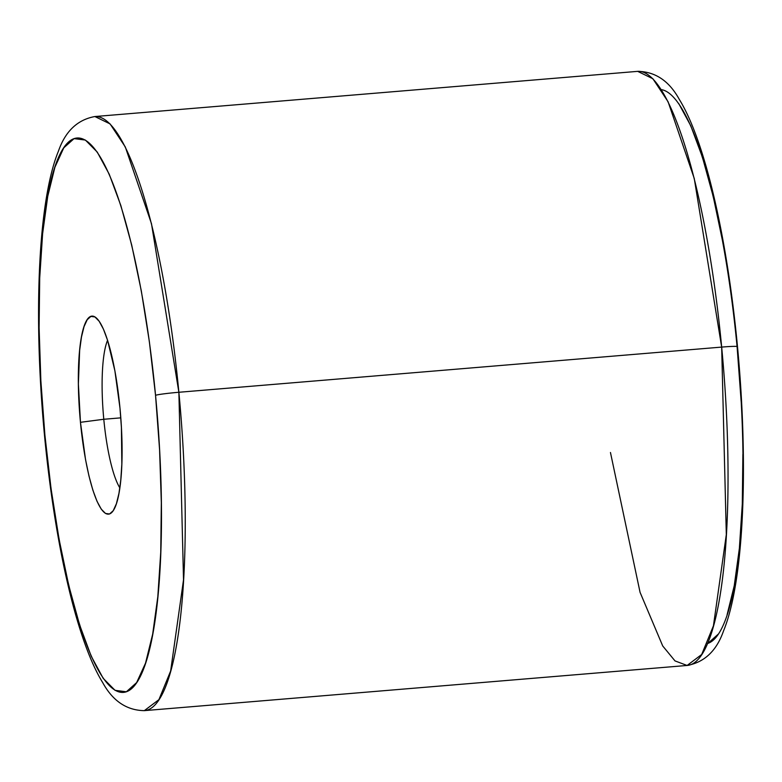 <?xml version="1.0" encoding="UTF-8"?>
<svg xmlns="http://www.w3.org/2000/svg" width="782" height="782" viewBox="0 0 782 782"><rect width="100%" height="100%" fill="white"/><g stroke="black" fill="none" stroke-linecap="round" stroke-linejoin="round"><path stroke-width="1.17" d="M707.387 643.547A278.206 56.871 -94.8 0 0 737.103 346.905L737.055 346.465M741.141 401.244L737.103 346.905A19.873 1.065 -5.4 0 0 737.494 346.631C748.638 464.537 744.171 580.772 723.536 630.908C716.615 650.78 704.474 662.295 687.114 665.462A298.079 60.928 -94.8 0 0 721.669 347.091A19.873 1.065 -5.4 0 1 737.494 346.631A19.873 1.065 174.6 0 0 721.669 347.091L726.312 534.624L713.438 625.805L701.689 654.495L687.114 665.462L675.003 660.907L662.716 645.961L640.067 592.345L610.459 452.495M155.54 395.301A278.206 56.871 85.2 0 1 126.361 691.777A278.206 56.871 85.2 0 1 44.897 435.095A19.873 1.065 174.6 0 0 44.496 435.369A19.873 1.065 -5.4 0 1 44.897 435.095L40.859 380.756L39.1 327.746L39.696 278.089L42.609 233.701L47.741 196.292L54.887 167.289L63.782 147.818L74.075 138.629L85.365 140.056L97.232 152.06L109.216 174.181L120.848 205.558L131.689 245.001L141.327 290.972L149.372 341.724L155.54 395.301L159.577 449.64L161.336 502.66L160.74 552.317L157.817 596.695L152.685 634.104L145.54 663.107L136.655 682.578L126.361 691.777L115.062 690.34L103.195 678.336L91.22 656.215L79.588 624.838L68.738 585.405L59.109 539.424L51.055 488.672L44.897 435.095A278.206 56.871 85.2 0 1 74.075 138.629A278.206 56.871 85.2 0 1 155.54 395.301A19.873 1.065 -5.4 0 1 178.873 392.271A19.873 1.065 174.6 0 0 155.54 395.301M687.114 665.462L144.328 710.643L158.902 699.665L170.652 670.985L183.526 579.794L178.873 392.271A298.079 60.928 85.2 0 1 144.328 710.643C126.664 710.379 112.784 701.014 102.667 682.549C76.509 640.175 54.691 542.688 44.496 435.359C33.352 317.463 37.829 201.228 58.454 151.092C65.375 131.22 77.516 119.705 94.876 116.538A298.079 60.928 85.2 0 1 178.873 392.271L721.669 347.091L178.873 392.271L151.473 223.672L125.296 146.938L110.086 123.908L94.876 116.538L637.672 71.358L652.872 78.738L668.092 101.758L694.26 178.501L721.669 347.091A298.079 60.928 -94.8 0 0 637.672 71.358C655.326 71.621 669.206 80.986 679.323 99.451C705.481 141.825 727.299 239.312 737.494 346.641M107.574 340.287A79.49 16.246 -94.8 0 0 103.791 419.269L80.458 422.309A99.363 20.312 85.2 0 1 96.382 318.01A99.363 20.312 85.2 0 1 119.978 408.096A99.363 20.312 85.2 0 1 112.5 511.682A99.363 20.312 85.2 0 1 80.458 422.309L103.791 419.269A79.49 16.246 85.2 0 1 107.574 340.287M120.799 417.852L103.791 419.269L120.799 417.852M707.925 643.371L718.208 634.182M727.104 614.711L734.249 585.708L739.381 548.299L742.304 503.911L742.89 454.254M722.881 242.576L713.252 196.595L702.412 157.162L690.77 125.785L678.796 103.664M119.851 487.87A79.49 16.246 85.2 0 1 103.791 419.269A79.49 16.246 -94.8 0 0 119.851 487.87M80.458 422.309L85.531 459.562L88.972 475.984L92.843 490.07L97.007 501.282L101.279 509.18L105.521 513.461L109.558 513.979L113.224 510.695L116.401 503.735L118.952 493.383L120.79 480.021L121.836 464.166L121.415 427.5L119.978 408.096L114.895 370.834L107.584 340.326L103.429 329.124L99.148 321.226L94.915 316.935L90.878 316.427L87.203 319.711L84.026 326.661L81.475 337.022L79.647 350.375L78.386 383.962L80.458 422.309M737.103 346.905A278.206 56.871 -94.8 0 0 661.289 89.617"/></g></svg>
